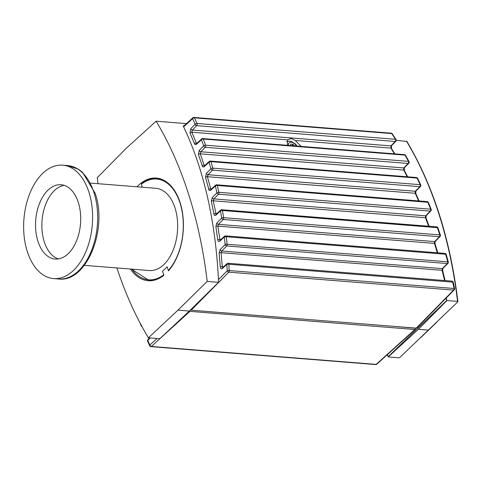 <?xml version="1.0" encoding="UTF-8"?>
<svg xmlns="http://www.w3.org/2000/svg" width="482" height="482" viewBox="0 0 482 482"><rect width="100%" height="100%" fill="white"/><g stroke="black" fill="none" stroke-linecap="round" stroke-linejoin="round"><path stroke-width="0.72" d="M186.432 123.615L156.126 121.199L126.302 148.227L97.25 177.683A347.01 209.29 94.6 0 0 98.003 183.69M457.888 301.557L457.894 301.521C450.266 239.223 433.264 185.865 406.898 141.455L396.234 140.352M136.954 186.799A51.484 31.053 94.6 0 1 156.295 178.069A51.484 31.053 94.6 0 1 182.75 214.623A51.484 31.053 94.6 0 1 168.465 270.872L167.158 266.787L162.536 271.227L163.838 275.306A51.484 31.053 94.6 0 1 148.113 280.711A51.484 31.053 94.6 0 1 130.399 269.022M150.384 280.753A51.484 31.053 94.6 0 1 149.028 280.428L151.77 280.645M141.479 187.161A51.484 31.053 94.6 0 1 142.088 186.534M163.91 180.316A51.128 30.836 94.6 0 0 157.174 178.497A51.484 31.053 94.6 0 1 158.548 178.388M116.915 267.95A347.01 209.29 94.6 0 0 148.42 337.81L177.978 310.149L207.194 281.422A347.01 209.29 94.6 0 0 156.126 121.199M446.796 300.413L388.269 356.56L388.727 356.981L388.384 356.74L418.382 329.32L446.953 300.545L445.916 298.334M418.382 329.32L428.335 330.116L399.873 357.415A0.819 0.361 -17.2 0 1 398.777 357.783L388.727 356.981M457.9 301.624A0.856 0.856 0 0 0 457.894 301.521L457.557 301.395A0.819 0.374 -18.2 0 1 457.9 301.624A0.819 0.374 -18.2 0 1 457.761 301.877L428.335 330.116M406.489 141.166A347.01 209.29 94.6 0 1 457.557 301.395L446.953 300.545M207.194 281.422L218.587 282.332L189.324 311.053L159.813 338.719L148.42 337.81M177.978 310.149L189.324 311.053M218.587 282.332C215.773 221.654 203.976 169.495 183.19 125.85L184.576 125.965M388.269 356.56L387.07 354.391M387.883 356.065L387.432 354.577M446.326 297.912L446.838 300.521M196.728 143.54L196.578 143.534A1.422 0.958 47.7 0 1 196.584 143.528L191.824 132.213L192.348 130.062L196.716 125.645A1.422 0.856 -85.4 0 0 196.975 123.464L194.439 117.837A1.422 0.922 155.2 0 0 192.619 118.638A1.422 0.958 -132.3 0 1 192.824 117.795A1.422 1.422 0 0 1 193.897 117.427L391.209 133.165A1.422 0.856 94.6 0 1 391.746 133.574L395.475 139.298A1.422 0.856 94.6 0 1 395.216 141.479L390.884 145.895L390.89 148.095L394.451 153.842M391.432 148.335A1.422 0.741 147.6 0 0 391.42 148.323A1.422 0.741 147.6 0 0 391.42 148.317L391.492 145.697L395.824 141.286A1.422 0.922 -135.5 0 1 395.216 141.479L196.716 125.645A1.422 0.922 -135.3 0 1 195.144 124.248A1.422 0.904 -23.7 0 1 196.975 123.464L395.475 139.298A1.422 0.747 -32.5 0 1 396.011 139.521A1.422 0.747 -32.5 0 1 396.011 139.527L392.276 133.797A1.422 0.765 146.3 0 0 392.276 133.797A1.422 0.765 146.3 0 0 391.746 133.574L194.439 117.837A1.422 0.856 -85.4 0 0 193.897 117.427M204.398 165.856L200.265 153.83L200.813 151.758L205.254 147.275A1.422 0.856 -85.4 0 0 205.555 145.184L203.308 139.033A1.422 0.862 159.4 0 0 201.446 139.756A1.422 0.958 -132.3 0 1 201.651 138.918A1.422 1.422 0 0 1 202.723 138.545L404.422 154.638A1.422 0.856 94.6 0 1 405.007 155.126L408.477 161.368A1.422 0.856 94.6 0 1 408.176 163.464L403.771 167.947L403.717 170.056L407.248 176.78M287.567 145.317L287.459 139.846L191.824 132.213A1.422 0.904 156.5 0 0 189.992 132.996L194.861 144.473L196.222 144.504L201.446 139.756L203.681 145.883A1.422 0.844 -19.5 0 1 205.555 145.184L408.477 161.368A1.422 0.681 -28.6 0 1 409.019 161.59A1.422 1.422 0 0 1 408.784 163.271L408.784 163.271A1.422 0.922 -135.5 0 1 408.176 163.464L205.254 147.275A1.422 0.922 -135.3 0 1 203.681 145.883L199.247 150.36L198.391 154.523L202.711 166.874L204.007 166.856L209.049 162.283A1.422 0.958 -132.3 0 1 209.248 161.44A1.422 1.422 0 0 1 210.321 161.066L416.442 177.509A1.422 0.856 94.6 0 1 417.063 178.087L420.184 184.678A1.422 0.856 94.6 0 1 419.846 186.679L415.345 191.264L415.237 193.276L418.623 200.916M197.018 143.136L196.295 143.076A1.422 0.868 158.7 0 0 194.439 143.817M417.611 178.316A1.422 0.627 154.1 0 0 417.605 178.31A1.422 0.627 154.1 0 0 417.063 178.087L210.947 161.645A1.422 0.795 163.2 0 0 209.049 162.283L210.929 168.748A1.422 0.771 -15.7 0 1 212.839 168.14L210.947 161.645A1.422 0.856 -85.4 0 0 210.321 161.066M404.265 170.297A1.422 0.675 151.7 0 0 404.259 170.285A1.422 0.675 151.7 0 0 404.253 170.279A1.422 0.675 151.7 0 0 403.717 170.056L200.265 153.83A1.422 0.837 160.7 0 0 198.391 154.523M204.892 165.404L204.061 165.338A1.422 0.801 162.7 0 0 202.169 165.983M210.893 189.45L207.399 176.701L207.971 174.725L212.502 170.14A1.422 0.922 -135.3 0 1 210.929 168.748L206.398 173.327L205.489 177.304L209.134 190.408L210.489 190.456L215.388 186.016A1.422 0.958 -132.3 0 1 215.593 185.172L215.593 185.172A1.422 1.422 0 0 1 216.665 184.805L427.203 201.597A1.422 0.856 94.6 0 1 427.859 202.271L430.631 209.194A1.422 0.856 94.6 0 1 430.257 211.104L425.636 215.809L425.473 217.725L428.637 226.239M206.398 173.327A1.422 0.922 -135.3 0 0 207.971 174.725L415.345 191.264A1.422 0.922 -135.5 0 0 415.954 191.071L415.779 193.493A1.422 0.603 155.5 0 0 415.237 193.276L207.399 176.701A1.422 0.765 164.6 0 0 205.489 177.304M211.484 188.914L210.544 188.836A1.422 0.729 166.4 0 0 208.616 189.39M216.105 214.273L213.249 200.801L213.839 198.915L218.497 194.21A1.422 0.922 -135.3 0 1 216.924 192.812A1.422 0.699 -12.3 0 1 218.864 192.3L217.322 185.474A1.422 0.856 -85.4 0 0 216.665 184.805M190.456 309.932L191.173 310.185L228.811 272.155A1.422 0.922 -135.3 0 1 227.239 270.757A1.422 0.458 -3.2 0 1 229.245 270.553L228.86 264.25A1.422 0.856 -85.4 0 0 228.131 263.268A1.422 1.422 0 0 0 227.064 263.636L227.064 263.636A1.422 0.958 -132.3 0 0 226.859 264.479L227.239 270.757L218.467 279.626M220.039 240.331L217.828 226.124L218.424 224.341L223.238 219.473A1.422 0.922 -135.3 0 1 221.672 218.081A1.422 0.621 -9 0 1 223.636 217.665L222.443 210.507A1.422 0.645 170.1 0 0 220.479 210.947A1.422 0.958 -132.3 0 1 220.684 210.104L220.684 210.104A1.422 1.422 0 0 1 221.756 209.736L436.716 226.883A1.422 0.856 94.6 0 1 437.397 227.655L439.825 234.909A1.422 0.458 -18 0 1 440.367 235.089A1.422 1.422 0 0 1 440.024 236.535A1.422 0.922 -135.5 0 1 439.427 236.716L434.644 241.59L434.439 243.398L437.294 252.767M427.203 201.597A1.422 1.422 0 0 1 428.402 202.476A1.422 0.554 157.7 0 0 428.402 202.476A1.422 0.554 157.7 0 0 427.859 202.271L217.322 185.474A1.422 0.723 166.8 0 0 215.388 186.016L216.924 192.812L212.267 197.524A1.422 0.922 -135.3 0 0 213.839 198.915L425.636 215.809A1.422 0.922 -135.5 0 0 426.245 215.617L426.022 217.924A1.422 0.53 159 0 0 425.473 217.725L213.249 200.801A1.422 0.693 168.1 0 0 211.309 201.301L214.153 214.984L214.767 215.484L215.695 215.285L220.479 210.947L221.672 218.081L216.858 222.943L215.858 226.522L217.81 240.446L218.467 241.434L219.418 241.464L224.317 237.09A1.422 0.958 -132.3 0 1 224.522 236.246L224.522 236.246A1.422 0.958 -132.3 0 1 225.112 236.066M216.798 213.64L215.743 213.562A1.422 0.651 169.8 0 0 213.785 214.008M225.588 235.879L444.97 253.381A1.422 0.856 94.6 0 1 445.675 254.255L226.299 236.752A1.422 0.566 173.2 0 0 224.317 237.09L225.154 244.555L220.141 249.616L219.117 252.978A1.422 0.524 -5.5 0 1 221.111 252.689L221.714 251.014L226.721 245.953A1.422 0.922 -135.3 0 1 225.154 244.555A1.422 0.542 -6 0 1 227.143 244.247L226.299 236.752A1.422 0.856 -85.4 0 0 225.588 235.879A1.422 1.422 0 0 0 224.522 236.246L220.015 240.349A1.422 0.958 47.7 0 0 220.009 240.349A1.422 0.958 47.7 0 0 219.81 241.199M434.987 243.585A1.422 0.446 162.4 0 0 434.987 243.573A1.422 0.446 162.4 0 0 434.439 243.398L217.828 226.124A1.422 0.615 171.4 0 0 215.858 226.522M220.834 239.608L219.665 239.512A1.422 0.566 173 0 0 217.683 239.855M219.117 252.978L220.274 266.968A1.422 0.482 -3.9 0 1 222.274 266.733L221.111 252.689L442.108 270.318L444.591 280.53M222.642 267.655L222.274 266.733L223.546 266.829M446.23 254.418A1.422 0.404 164.3 0 0 446.224 254.412A1.422 0.404 164.3 0 0 445.675 254.255L447.742 261.84A1.422 0.38 -14.8 0 1 448.29 261.991A1.422 1.422 0 0 1 447.923 263.365A1.422 0.922 -135.5 0 1 447.326 263.552L442.356 268.613L442.108 270.318A1.422 0.368 165.7 0 1 442.651 270.462A1.422 0.368 165.7 0 0 442.657 270.462L445.115 280.572M220.274 266.968L220.846 268.57L222.009 268.799L226.859 264.479A1.422 0.476 176.2 0 1 228.86 264.25L452.658 282.103L454.032 288.483L454.58 288.604A1.422 1.422 0 0 1 454.195 289.899A1.422 0.922 -135.5 0 1 453.592 290.086L416.237 328.134L416.84 327.953M191.173 310.185L416.237 328.134M392.288 133.815A1.422 0.765 146.3 0 0 392.282 133.797A1.422 1.422 0 0 0 391.209 133.165M404.422 154.638A1.422 1.422 0 0 1 405.543 155.349A1.422 0.699 150.4 0 0 405.543 155.349A1.422 0.699 150.4 0 0 405.007 155.126L203.308 139.033A1.422 0.856 -85.4 0 0 202.723 138.545M420.455 186.486L420.455 186.486A1.422 0.922 -135.5 0 1 419.846 186.679L212.502 170.14A1.422 0.856 -85.4 0 0 212.839 168.14L420.184 184.678A1.422 0.609 -24.9 0 1 420.726 184.889A1.422 1.422 0 0 1 420.455 186.486L415.954 191.071M430.866 210.905L430.866 210.905A1.422 0.922 -135.5 0 1 430.257 211.104L218.497 194.21A1.422 0.856 -85.4 0 0 218.864 192.3L430.631 209.194A1.422 0.536 -21.4 0 1 431.179 209.393A1.422 1.422 0 0 1 430.866 210.905L426.245 215.617M391.42 148.317A1.422 0.741 147.6 0 0 390.89 148.095L295.249 140.467L301.093 146.395M287.459 139.846L291.303 138.485L295.249 140.467M414.345 328.134L414.791 328.019M300.087 319.018A6.543 3.946 -85.4 0 0 300.515 318.903M392.366 326.23L415.604 328.23L415.412 329.32L414.815 329.501L189.071 311.288M302.582 319.072L210.761 311.746M141.997 326.603A1.422 1.422 0 0 1 141.118 325.766A1.422 0.868 -21.2 0 1 141.214 325.145M157.024 338.497L149.86 345.016A1.422 0.928 -25.3 0 0 149.739 345.829L147.594 341.208A1.422 1.422 0 0 1 147.884 339.617A1.422 0.922 44.7 0 0 147.733 340.413A1.422 0.916 155.7 0 0 147.594 341.208A1.422 0.916 155.7 0 0 147.606 341.22M150.167 337.954L147.733 340.413L149.86 345.016A1.422 0.958 47.7 0 0 151.39 346.456L189.751 311.547M290.291 145.534L290.616 144.112L293.231 144.323L294.502 145.865M293.231 144.323L291.839 145.654M288.381 145.377A5.169 3.41 -133.8 0 1 291.291 142.238A5.169 3.41 -133.8 0 1 296.412 146.022M142.202 187.215A0.856 0.512 -85.4 0 0 142.154 186.733L141.353 184.232A50.556 30.493 94.6 0 1 180.166 203.458A50.556 30.493 94.6 0 1 168.338 270.48M42.657 173.43A56.888 34.312 94.6 0 1 62.642 165.175A56.888 34.312 94.6 0 1 92.14 207.838A56.888 34.312 94.6 0 1 73.583 270.336A56.888 34.312 94.6 0 1 53.598 278.59A56.888 34.312 94.6 0 1 24.1 235.933A56.888 34.312 94.6 0 1 42.657 173.43M141.654 183.781L141.353 184.232L141.654 183.781M90.875 183.124L155.933 188.311A41.241 24.877 94.6 0 1 177.322 219.238A41.241 24.877 94.6 0 1 163.868 264.552A41.241 24.877 94.6 0 1 149.378 270.541L84.32 265.347M58.352 258.906A37.259 22.473 94.6 0 1 41.958 229.016A37.259 22.473 94.6 0 1 54.327 190.655A37.259 22.473 94.6 0 1 64.22 185.365M47.995 190.149A37.259 22.473 94.6 0 1 61.081 184.745A37.259 22.473 94.6 0 1 80.404 212.683A37.259 22.473 94.6 0 1 68.251 253.622A37.259 22.473 94.6 0 1 55.159 259.027A37.259 22.473 94.6 0 1 35.837 231.089A37.259 22.473 94.6 0 1 47.995 190.149M183.648 126.808L192.619 118.638L195.144 124.248L190.782 128.664L189.992 132.996M391.492 145.703A1.422 0.922 -135.5 0 1 390.884 145.895L192.348 130.062A1.422 0.922 -135.3 0 1 190.782 128.664M196.578 143.534A1.422 0.958 47.7 0 0 196.379 144.377M408.784 163.271L404.38 167.754A1.422 0.922 -135.5 0 1 403.771 167.947L200.813 151.758A1.422 0.922 -135.3 0 1 199.247 150.36M204.519 165.892L204.368 165.88A1.422 0.958 47.7 0 0 204.368 165.88A1.422 0.958 47.7 0 0 204.169 166.724M211.014 189.48L210.863 189.474A1.422 0.958 47.7 0 0 210.863 189.474A1.422 0.958 47.7 0 0 210.664 190.318M228.811 272.155A1.422 0.856 -85.4 0 0 229.245 270.553L454.032 288.483A1.422 0.856 94.6 0 1 453.592 290.086L228.811 272.155M436.716 226.883A1.422 1.422 0 0 1 437.945 227.841A1.422 0.482 161.1 0 0 437.945 227.841A1.422 0.482 161.1 0 0 437.397 227.655L222.443 210.507A1.422 0.856 -85.4 0 0 221.756 209.736M212.267 197.524L211.309 201.301M220.684 210.104L216.087 214.291A1.422 0.958 47.7 0 0 216.081 214.297A1.422 0.958 47.7 0 0 215.876 215.141M223.238 219.473A1.422 0.856 -85.4 0 0 223.636 217.665L439.825 234.909A1.422 0.856 94.6 0 1 439.427 236.716L223.238 219.473M226.721 245.953A1.422 0.856 -85.4 0 0 227.143 244.247L447.742 261.84A1.422 0.856 94.6 0 1 447.326 263.552L226.721 245.953M440.03 236.523L435.252 241.392A1.422 0.922 -135.5 0 1 434.644 241.59L218.424 224.341A1.422 0.922 -135.3 0 1 216.858 222.943M222.413 268.522A1.422 0.958 -132.3 0 1 222.618 267.679L227.064 263.636M220.141 249.616A1.422 0.922 44.7 0 0 221.714 251.014L442.356 268.613A1.422 0.922 -135.5 0 0 442.958 268.42L447.935 263.353M451.929 281.12A1.422 0.856 94.6 0 1 452.658 282.103A1.422 0.319 167.5 0 1 453.207 282.229A1.422 0.319 167.5 0 0 453.207 282.229A1.422 1.422 0 0 0 451.929 281.12L228.131 263.268M414.815 329.501L376.177 364.386A1.422 0.856 94.6 0 1 375.695 364.573A1.422 1.422 0 0 0 376.761 364.211L415.424 329.308M375.695 364.573L150.908 346.642A1.422 0.856 -85.4 0 0 151.39 346.456L376.177 364.386A1.422 0.952 47.9 0 0 376.761 364.211M94.008 192.704A56.888 34.312 94.6 0 1 78.632 270.739A56.888 34.312 94.6 0 1 58.647 278.994C86.658 282.741 107.902 229.203 95.177 193.318L82.506 172.267L78.578 169.296L67.691 165.579A56.888 34.312 94.6 0 1 94.008 192.704M155.981 279.693A51.128 30.836 94.6 0 1 149.04 280.428L131.508 269.113M163.687 274.83A50.556 30.493 94.6 0 1 131.797 269.137M387.058 354.915L388.414 356.849M436.65 322.374L420.738 337.635M183.913 125.91L192.824 117.795M196.584 143.528L201.651 138.912M204.374 165.88L209.254 161.434M210.869 189.474L215.593 185.172M395.824 141.286A1.422 1.422 0 0 0 396.011 139.521M420.726 184.889L417.605 178.31A1.422 1.422 0 0 0 416.442 177.509M448.29 261.991L446.224 254.412A1.422 1.422 0 0 0 444.97 253.381M416.828 327.965L454.201 289.893M453.207 282.229L454.58 288.604M442.964 268.42L442.651 270.462M435.252 241.392L434.981 243.573L437.807 252.809M437.945 227.835L440.367 235.089M426.022 217.924L429.131 226.281M428.402 202.476L431.173 209.393M415.779 193.493L419.093 200.952M404.38 167.754L404.253 170.279M404.259 170.285L407.694 176.81M405.543 155.349L409.019 161.597M391.42 148.323L394.866 153.872M149.739 345.835A1.422 1.422 0 0 0 150.908 346.642M147.884 339.617L149.583 337.906M140.033 322.928L141.112 325.754M297.014 146.07L295.52 144.034L291.309 141.407L289.116 141.112L286.543 141.714M53.598 278.59L58.647 278.994M62.642 165.175L67.691 165.579M159.897 178.714L157.174 178.497C151.74 178.105 146.492 179.888 141.437 183.835"/></g></svg>
